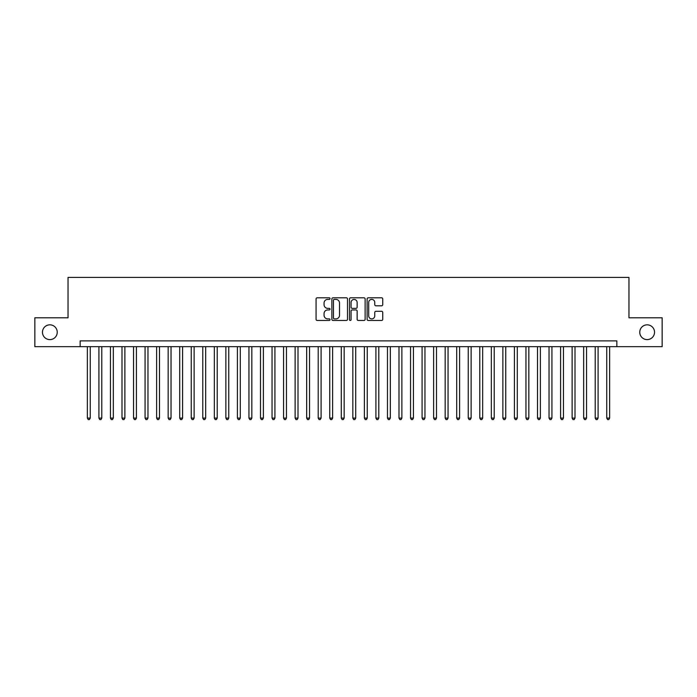 <?xml version="1.0" encoding="UTF-8"?>
<svg xmlns="http://www.w3.org/2000/svg" width="697" height="697" viewBox="0 0 697 697"><rect width="100%" height="100%" fill="white"/><g stroke="black" fill="none" stroke-linecap="round" stroke-linejoin="round"><path stroke-width="1.05" d="M330.029 298.604A0.793 0.793 0 0 0 329.237 297.811L317.205 297.811A1.133 1.133 0 0 0 316.072 298.943L316.072 319.339A1.133 1.133 0 0 0 317.205 320.472L329.237 320.472A0.793 0.793 0 0 0 330.029 319.679A0.793 0.793 0 0 0 329.237 318.886L327.686 318.886A3.624 3.624 0 0 1 324.061 315.262L324.061 313.563A3.624 3.624 0 0 1 327.686 309.938L329.237 309.938A0.793 0.793 0 0 0 330.029 309.146A0.793 0.793 0 0 0 329.237 308.353L327.686 308.353A3.624 3.624 0 0 1 324.061 304.72L324.061 303.021A3.624 3.624 0 0 1 327.686 299.396L329.237 299.396A0.793 0.793 0 0 0 330.029 298.604M639.759 332.225A7.388 7.388 0 0 0 647.147 339.613A7.388 7.388 0 0 0 654.535 332.225A7.388 7.388 0 0 0 647.147 324.837A7.388 7.388 0 0 0 639.759 332.225M42.465 332.225A7.388 7.388 0 0 0 49.853 339.613A7.388 7.388 0 0 0 57.241 332.225A7.388 7.388 0 0 0 49.853 324.837A7.388 7.388 0 0 0 42.465 332.225M381.607 305.8A1.133 1.133 0 0 0 382.74 304.667L382.74 298.943A1.133 1.133 0 0 0 381.607 297.811L368.243 297.811A1.133 1.133 0 0 0 367.11 298.943L367.11 319.339A1.133 1.133 0 0 0 368.243 320.472L381.607 320.472A1.133 1.133 0 0 0 382.74 319.339L382.74 312.43A1.133 1.133 0 0 0 381.607 311.298L375.892 311.298A1.133 1.133 0 0 0 374.759 312.43L374.759 315.854A3.032 3.032 0 0 1 371.728 318.886A3.032 3.032 0 0 1 368.696 315.854L368.696 302.428A3.032 3.032 0 0 1 371.728 299.396A3.032 3.032 0 0 1 374.759 302.428L374.759 304.667A1.133 1.133 0 0 0 375.892 305.8L381.607 305.8M80.155 346.653L34.85 346.653L34.85 317.797L68.036 317.797L68.036 277.406L628.964 277.406L628.964 317.797L662.15 317.797L662.15 346.653L616.845 346.653L616.845 340.885L80.155 340.885L80.155 346.653L616.845 346.653M347.507 298.943A1.133 1.133 0 0 0 346.374 297.811L333.009 297.811A1.133 1.133 0 0 0 331.877 298.943L331.877 319.339A1.133 1.133 0 0 0 333.009 320.472L346.374 320.472A1.133 1.133 0 0 0 347.507 319.339L347.507 298.943M350.626 297.811L363.991 297.811A1.133 1.133 0 0 1 365.123 298.943L365.123 319.339A1.133 1.133 0 0 1 363.991 320.472L358.275 320.472A1.133 1.133 0 0 1 357.143 319.339L357.143 311.071A1.133 1.133 0 0 0 356.001 309.938L352.212 309.938A1.133 1.133 0 0 0 351.079 311.071L351.079 319.679A0.793 0.793 0 0 1 350.286 320.472A0.793 0.793 0 0 1 349.493 319.679L349.493 298.943A1.133 1.133 0 0 1 350.626 297.811M334.255 299.396A0.793 0.793 0 0 0 333.462 300.189L333.462 318.093A0.793 0.793 0 0 0 334.255 318.886L335.893 318.886A3.624 3.624 0 0 0 339.517 315.262L339.517 303.021A3.624 3.624 0 0 0 335.893 299.396L334.255 299.396M357.143 302.489A3.032 3.032 0 0 0 354.111 299.457A3.032 3.032 0 0 0 351.079 302.489L351.079 307.22A1.133 1.133 0 0 0 352.212 308.353L356.001 308.353A1.133 1.133 0 0 0 357.143 307.22L357.143 302.489M87.369 346.653L87.369 418.095L90.253 418.095L90.253 346.653M90.253 418.095L89.382 419.594L88.231 419.594L87.369 418.095M98.904 346.653L98.904 418.095L101.797 418.095L101.797 346.653M101.797 418.095L100.926 419.594L99.776 419.594L98.904 418.095M110.448 346.653L110.448 418.095L113.332 418.095L113.332 346.653M113.332 418.095L112.47 419.594L111.311 419.594L110.448 418.095M121.992 346.653L121.992 418.095L124.876 418.095L124.876 346.653M124.876 418.095L124.014 419.594L122.855 419.594L121.992 418.095M133.536 346.653L133.536 418.095L136.42 418.095L136.42 346.653M136.42 418.095L135.549 419.594L134.399 419.594L133.536 418.095M145.072 346.653L145.072 418.095L147.964 418.095L147.964 346.653M147.964 418.095L147.093 419.594L145.943 419.594L145.072 418.095M156.616 346.653L156.616 418.095L159.5 418.095L159.5 346.653M159.5 418.095L158.637 419.594L157.478 419.594L156.616 418.095M168.16 346.653L168.16 418.095L171.044 418.095L171.044 346.653M171.044 418.095L170.181 419.594L169.023 419.594L168.16 418.095M179.704 346.653L179.704 418.095L182.588 418.095L182.588 346.653M182.588 418.095L181.717 419.594L180.567 419.594L179.704 418.095M191.239 346.653L191.239 418.095L194.132 418.095L194.132 346.653M194.132 418.095L193.261 419.594L192.111 419.594L191.239 418.095M202.783 346.653L202.783 418.095L205.667 418.095L205.667 346.653M205.667 418.095L204.805 419.594L203.646 419.594L202.783 418.095M214.327 346.653L214.327 418.095L217.211 418.095L217.211 346.653M217.211 418.095L216.349 419.594L215.19 419.594L214.327 418.095M225.872 346.653L225.872 418.095L228.755 418.095L228.755 346.653M228.755 418.095L227.884 419.594L226.734 419.594L225.872 418.095M237.407 346.653L237.407 418.095L240.291 418.095L240.291 346.653M240.291 418.095L239.428 419.594L238.278 419.594L237.407 418.095M248.951 346.653L248.951 418.095L251.835 418.095L251.835 346.653M251.835 418.095L250.972 419.594L249.814 419.594L248.951 418.095M260.495 346.653L260.495 418.095L263.379 418.095L263.379 346.653M263.379 418.095L262.516 419.594L261.358 419.594L260.495 418.095M272.039 346.653L272.039 418.095L274.923 418.095L274.923 346.653M274.923 418.095L274.052 419.594L272.902 419.594L272.039 418.095M283.574 346.653L283.574 418.095L286.458 418.095L286.458 346.653M286.458 418.095L285.596 419.594L284.446 419.594L283.574 418.095M295.119 346.653L295.119 418.095L298.002 418.095L298.002 346.653M298.002 418.095L297.14 419.594L295.981 419.594L295.119 418.095M306.663 346.653L306.663 418.095L309.546 418.095L309.546 346.653M309.546 418.095L308.684 419.594L307.525 419.594L306.663 418.095M318.207 346.653L318.207 418.095L321.09 418.095L321.09 346.653M321.09 418.095L320.219 419.594L319.069 419.594L318.207 418.095M329.742 346.653L329.742 418.095L332.626 418.095L332.626 346.653M332.626 418.095L331.763 419.594L330.613 419.594L329.742 418.095M341.286 346.653L341.286 418.095L344.17 418.095L344.17 346.653M344.17 418.095L343.307 419.594L342.149 419.594L341.286 418.095M352.83 346.653L352.83 418.095L355.714 418.095L355.714 346.653M355.714 418.095L354.851 419.594L353.693 419.594L352.83 418.095M364.374 346.653L364.374 418.095L367.258 418.095L367.258 346.653M367.258 418.095L366.387 419.594L365.237 419.594L364.374 418.095M375.91 346.653L375.91 418.095L378.793 418.095L378.793 346.653M378.793 418.095L377.931 419.594L376.781 419.594L375.91 418.095M387.454 346.653L387.454 418.095L390.337 418.095L390.337 346.653M390.337 418.095L389.475 419.594L388.316 419.594L387.454 418.095M398.998 346.653L398.998 418.095L401.881 418.095L401.881 346.653M401.881 418.095L401.019 419.594L399.86 419.594L398.998 418.095M410.542 346.653L410.542 418.095L413.426 418.095L413.426 346.653M413.426 418.095L412.554 419.594L411.404 419.594L410.542 418.095M422.077 346.653L422.077 418.095L424.961 418.095L424.961 346.653M424.961 418.095L424.098 419.594L422.948 419.594L422.077 418.095M433.621 346.653L433.621 418.095L436.505 418.095L436.505 346.653M436.505 418.095L435.642 419.594L434.484 419.594L433.621 418.095M445.165 346.653L445.165 418.095L448.049 418.095L448.049 346.653M448.049 418.095L447.186 419.594L446.028 419.594L445.165 418.095M456.709 346.653L456.709 418.095L459.593 418.095L459.593 346.653M459.593 418.095L458.722 419.594L457.572 419.594L456.709 418.095M468.245 346.653L468.245 418.095L471.128 418.095L471.128 346.653M471.128 418.095L470.266 419.594L469.116 419.594L468.245 418.095M479.789 346.653L479.789 418.095L482.672 418.095L482.672 346.653M482.672 418.095L481.81 419.594L480.651 419.594L479.789 418.095M491.333 346.653L491.333 418.095L494.217 418.095L494.217 346.653M494.217 418.095L493.354 419.594L492.195 419.594L491.333 418.095M502.868 346.653L502.868 418.095L505.761 418.095L505.761 346.653M505.761 418.095L504.889 419.594L503.739 419.594L502.868 418.095M514.412 346.653L514.412 418.095L517.296 418.095L517.296 346.653M517.296 418.095L516.433 419.594L515.283 419.594L514.412 418.095M525.956 346.653L525.956 418.095L528.84 418.095L528.84 346.653M528.84 418.095L527.977 419.594L526.819 419.594L525.956 418.095M537.5 346.653L537.5 418.095L540.384 418.095L540.384 346.653M540.384 418.095L539.522 419.594L538.363 419.594L537.5 418.095M549.036 346.653L549.036 418.095L551.928 418.095L551.928 346.653M551.928 418.095L551.057 419.594L549.907 419.594L549.036 418.095M560.58 346.653L560.58 418.095L563.464 418.095L563.464 346.653M563.464 418.095L562.601 419.594L561.451 419.594L560.58 418.095M572.124 346.653L572.124 418.095L575.008 418.095L575.008 346.653M575.008 418.095L574.145 419.594L572.986 419.594L572.124 418.095M583.668 346.653L583.668 418.095L586.552 418.095L586.552 346.653M586.552 418.095L585.689 419.594L584.53 419.594L583.668 418.095M595.203 346.653L595.203 418.095L598.096 418.095L598.096 346.653M598.096 418.095L597.224 419.594L596.074 419.594L595.203 418.095M606.747 346.653L606.747 418.095L609.631 418.095L609.631 346.653M609.631 418.095L608.769 419.594L607.618 419.594L606.747 418.095"/></g></svg>
